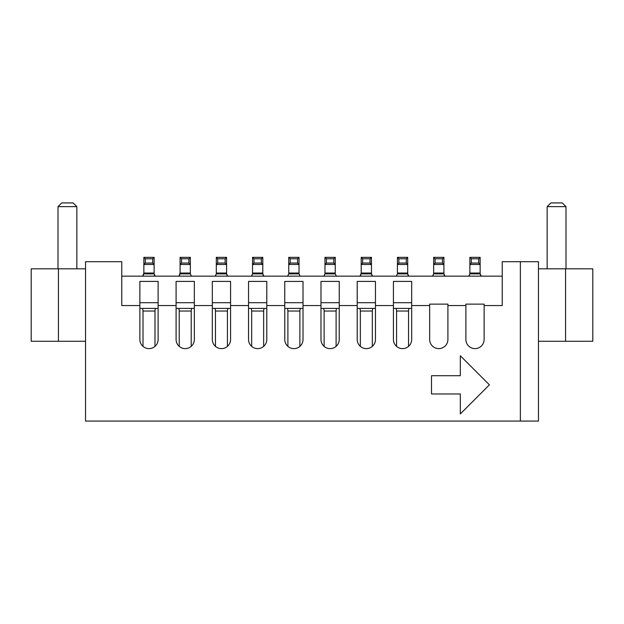 <?xml version="1.0" encoding="UTF-8"?>
<svg xmlns="http://www.w3.org/2000/svg" width="624" height="624" viewBox="0 0 624 624"><rect width="100%" height="100%" fill="white"/><g stroke="black" fill="none" stroke-linecap="round" stroke-linejoin="round"><path stroke-width="0.94" d="M520.354 421.067L520.354 261.69L538.465 261.69L538.465 421.067L85.535 421.067L85.535 261.69L121.758 261.69L121.758 305.557L139.87 305.557L139.87 281.408L158.122 281.408L158.122 339.495A9.126 9.126 0 0 1 154.986 346.382L154.986 311.033L143.005 311.033A3.705 3.705 0 0 0 142.951 310.331L142.615 308.42M287.898 346.382L287.898 311.033L287.898 346.382A9.126 9.126 0 0 1 284.762 339.495A9.126 9.126 0 0 0 293.888 348.621A9.126 9.126 0 0 0 303.014 339.495L303.014 281.408L284.762 281.447M320.986 281.408L320.986 339.495A9.126 9.126 0 0 0 330.112 348.621A9.126 9.126 0 0 0 339.238 339.495L339.238 281.408L320.986 281.408M357.209 281.408L357.209 339.495A9.126 9.126 0 0 0 366.335 348.621A9.126 9.126 0 0 0 375.461 339.495L375.461 281.408L357.209 281.408M393.432 281.408L393.432 339.495A9.126 9.126 0 0 0 402.558 348.621A9.126 9.126 0 0 0 411.684 339.495L411.684 281.408L393.432 281.408M411.684 302.702L393.432 302.702M375.461 302.702L357.209 302.702M339.238 302.702L320.986 302.702M303.014 302.702L284.762 302.702M411.684 339.495A9.126 9.126 0 0 1 408.548 346.382L408.548 311.033L396.568 311.033A3.705 3.705 0 0 0 396.513 310.331L396.178 308.42M396.568 346.382L396.568 311.033L396.568 346.382A9.126 9.126 0 0 1 393.432 339.495M375.461 339.495A9.126 9.126 0 0 1 372.325 346.382L372.325 311.033L360.344 311.033A3.705 3.705 0 0 0 360.29 310.331L359.954 308.42M360.344 346.382L360.344 311.033L360.344 346.382A9.126 9.126 0 0 1 357.209 339.495M339.238 339.495A9.126 9.126 0 0 1 336.102 346.382L336.102 311.033L324.121 311.033A3.705 3.705 0 0 0 324.067 310.331L323.731 308.42M324.121 346.382L324.121 311.033L324.121 346.382A9.126 9.126 0 0 1 320.986 339.495M303.014 339.495A9.126 9.126 0 0 1 299.879 346.382L299.879 311.033L287.898 311.033A3.705 3.705 0 0 0 287.843 310.331L287.508 308.42M284.762 339.503L284.762 305.557L266.791 305.557L266.791 339.495A9.126 9.126 0 0 1 263.656 346.382L263.656 311.033L251.675 311.033A3.705 3.705 0 0 0 251.62 310.331L251.285 308.42M251.675 346.382L251.675 311.033L251.675 346.382A9.126 9.126 0 0 1 248.539 339.495L248.539 305.557L230.568 305.557L230.568 339.495A9.126 9.126 0 0 1 227.432 346.382L227.432 311.033L215.452 311.033A3.705 3.705 0 0 0 215.397 310.331L215.062 308.42M215.452 346.382L215.452 311.033L215.452 346.382A9.126 9.126 0 0 1 212.316 339.495L212.316 305.557L194.345 305.557L194.345 339.495A9.126 9.126 0 0 1 191.209 346.382L191.209 311.033L179.228 311.033A3.705 3.705 0 0 0 179.174 310.331L178.838 308.42M179.228 346.382L179.228 311.033L179.228 346.382A9.126 9.126 0 0 1 176.093 339.495L176.093 305.557L158.122 305.557M143.005 346.382L143.005 311.033L143.005 346.382A9.126 9.126 0 0 1 139.87 339.495L139.87 305.557M520.354 261.69L502.242 261.69L502.242 305.557L484.13 305.557L484.13 339.495A9.126 9.126 0 0 1 475.004 348.621A9.126 9.126 0 0 1 465.878 339.495L465.878 305.557L447.907 305.557L447.907 339.495A9.126 9.126 0 0 1 438.781 348.621A9.126 9.126 0 0 1 429.655 339.495L429.655 305.557L411.684 305.557M393.432 305.557L375.461 305.557M357.209 305.557L339.238 305.557M320.986 305.557L303.014 305.557M266.791 339.495A9.126 9.126 0 0 1 257.665 348.621A9.126 9.126 0 0 1 248.539 339.495M230.568 339.495A9.126 9.126 0 0 1 221.442 348.621A9.126 9.126 0 0 1 212.316 339.495M194.345 339.495A9.126 9.126 0 0 1 185.219 348.621A9.126 9.126 0 0 1 176.093 339.495M158.122 339.495A9.126 9.126 0 0 1 148.996 348.621A9.126 9.126 0 0 1 139.87 339.495M431.504 375.718L460.317 375.718L460.317 355.75L489.411 384.844L460.317 413.938L460.317 393.97L431.504 393.97L431.504 375.718M502.242 276.159L121.758 276.159M176.093 305.557L176.093 281.408L194.345 281.408L194.345 305.557M212.316 305.557L212.316 281.408L230.568 281.408L230.568 305.557M248.539 305.557L248.539 281.408L266.791 281.408L266.791 305.557M284.762 305.557L284.762 281.502M429.655 305.557L429.655 304.13L447.907 304.13L447.907 305.557M465.878 305.557L465.878 304.13L484.13 304.13L484.13 305.557M266.791 302.702L248.539 302.702M230.568 302.702L212.316 302.702M194.345 302.702L176.093 302.702M158.122 302.702L139.87 302.702M538.465 341.266L592.8 341.266L592.8 268.819L538.465 268.819M85.535 268.819L31.2 268.819L31.2 341.266L85.535 341.266M139.87 308.404L158.122 308.404M176.093 308.404L194.345 308.404M212.316 308.404L230.568 308.404M248.539 308.404L266.791 308.404M284.762 308.404L303.014 308.404M320.986 308.404L339.238 308.404M357.209 308.404L375.461 308.404M393.432 308.404L411.684 308.404M143.005 311.033A3.705 3.705 0 0 0 142.951 310.331M155.384 308.404L155.041 310.331A3.705 3.705 0 0 0 154.986 311.033M191.607 308.404L191.264 310.331A3.705 3.705 0 0 0 191.209 311.033M179.228 311.033A3.705 3.705 0 0 0 179.174 310.331M227.83 308.404L227.487 310.331A3.705 3.705 0 0 0 227.432 311.033M215.452 311.033A3.705 3.705 0 0 0 215.397 310.331M251.675 311.033A3.705 3.705 0 0 0 251.62 310.331M264.053 308.404L263.71 310.331A3.705 3.705 0 0 0 263.656 311.033M287.898 311.033A3.705 3.705 0 0 0 287.843 310.331M300.277 308.404L299.933 310.331A3.705 3.705 0 0 0 299.879 311.033M324.121 311.033A3.705 3.705 0 0 0 324.067 310.331M336.5 308.404L336.157 310.331A3.705 3.705 0 0 0 336.102 311.033M360.344 311.033A3.705 3.705 0 0 0 360.29 310.331M372.723 308.404L372.38 310.331A3.705 3.705 0 0 0 372.325 311.033M408.946 308.404L408.603 310.331A3.705 3.705 0 0 0 408.548 311.033M396.568 311.033A3.705 3.705 0 0 0 396.513 310.331M565.991 268.819L565.991 206.638L547.162 206.638L547.162 268.819M76.838 268.819L76.838 206.638L58.009 206.638L58.009 268.819M288.756 273.897L299.021 273.897L300.152 276.159L299.021 273.897L299.021 264.482L288.756 264.482L288.756 273.897L287.625 276.159L288.756 273.897L288.756 257.353L299.021 257.353L299.021 264.482L297.593 263.055L290.183 263.055L288.756 264.482L288.756 257.353L290.183 258.781L297.593 258.781L299.021 257.353M252.533 273.897L262.798 273.897L263.929 276.159L262.798 273.905L262.798 264.482L252.533 264.482L252.533 273.897L251.402 276.159L252.533 273.897L252.533 257.353L262.798 257.353L262.798 264.482L261.37 263.055L253.96 263.055L252.533 264.482L252.533 257.353L253.96 258.781L261.37 258.781L262.798 257.353M262.985 274.895L263.929 276.159L262.985 274.895M251.402 276.159L252.026 275.512L251.402 276.159M216.31 273.897L226.574 273.897L227.705 276.159L226.574 273.905L226.574 264.482L216.31 264.482L216.31 273.897L215.179 276.159L216.31 273.897L216.31 257.353L226.574 257.353L226.574 264.482L225.147 263.055L217.737 263.055L216.31 264.482L216.31 257.353L217.737 258.781L225.147 258.781L226.574 257.353M179.579 275.512L178.955 276.159L179.579 275.512M191.482 276.159L190.351 273.897L191.482 276.159M180.086 273.897L178.955 276.159L180.086 273.039L180.086 273.897L190.351 273.897L190.351 264.482L180.086 264.482L180.086 273.039L180.086 257.353L190.351 257.353L190.351 264.482L188.924 263.055L181.514 263.055L180.086 264.482L180.086 257.353L181.514 258.781L188.924 258.781L190.351 257.353M143.863 273.897L142.732 276.159L143.863 273.039L143.863 273.897L154.128 273.897L155.267 276.159L154.128 273.905L154.128 264.482L143.863 264.482L143.863 273.039L143.863 257.353L154.128 257.353L154.128 264.482L152.701 263.055L145.291 263.055L143.863 264.482L143.863 257.353L145.291 258.781L152.701 258.781L154.128 257.353M226.762 274.895L227.705 276.159L226.762 274.895M215.179 276.159L215.803 275.512L215.179 276.159M143.356 275.512L142.732 276.159L143.356 275.512M155.259 276.159L154.315 274.895L155.259 276.159M469.872 273.897L480.137 273.897L481.268 276.159L480.137 273.905L480.137 264.482L469.872 264.482L469.872 273.897L468.741 276.159L469.872 273.897L469.872 257.353L480.137 257.353L480.137 264.482L478.709 263.055L471.299 263.055L469.872 264.482L469.872 257.353L471.299 258.781L478.709 258.781L480.137 257.353M469.365 275.512L468.733 276.159L469.365 275.512M481.268 276.159L480.316 274.895L481.268 276.159M433.649 273.897L443.914 273.897L445.045 276.159L443.914 273.905L443.914 264.482L433.649 264.482L433.649 273.897L432.518 276.159L433.649 273.897L433.649 257.353L443.914 257.353L443.914 264.482L442.486 263.055L435.076 263.055L433.649 264.482L433.649 257.353L435.076 258.781L442.486 258.781L443.914 257.353M433.142 275.512L432.518 276.159L433.142 275.512M445.045 276.159L444.093 274.895L445.045 276.159M324.979 273.897L335.244 273.897L336.375 276.159L335.244 273.897L335.244 264.482L324.979 264.482L324.979 273.897L323.848 276.159L324.979 273.897L324.979 257.353L335.244 257.353L335.244 264.482L333.817 263.055L326.407 263.055L324.979 264.482L324.979 257.353L326.407 258.781L333.817 258.781L335.244 257.353M407.807 274.708L408.821 276.159L407.878 274.895M396.295 276.159L397.426 273.897L396.295 276.159M361.202 273.897L360.071 276.159L361.202 273.039L361.202 273.897L371.467 273.897L372.598 276.159L371.467 273.905L371.467 264.482L361.202 264.482L361.202 273.039L361.202 257.353L371.467 257.353L371.467 264.482L370.04 263.055L362.63 263.055L361.202 264.482L361.202 257.353L362.63 258.781L370.04 258.781L371.467 257.353M408.821 276.159L407.69 273.897L408.821 276.159M360.695 275.512L360.071 276.159L360.695 275.512M372.598 276.159L371.654 274.895L372.598 276.159M547.162 206.638L550.875 202.933L562.279 202.933L565.991 206.638M58.009 206.638L61.721 202.933L73.125 202.933L76.838 206.638M397.426 273.039L397.426 257.353L407.69 257.353L407.69 264.482L397.426 264.482L397.426 273.039L407.69 273.039L407.69 264.482L406.263 263.055L398.853 263.055L397.426 264.482L397.426 257.353L398.853 258.781L406.263 258.781L407.69 257.353M397.426 273.897L407.69 273.897L407.69 273.039M297.593 258.781L297.593 263.055M290.183 263.055L290.183 258.781M261.37 258.781L261.37 263.055M253.96 263.055L253.96 258.781M225.147 258.781L225.147 263.055M217.737 263.055L217.737 258.781M181.514 263.055L181.514 258.781M188.924 258.781L188.924 263.055M145.291 263.055L145.291 258.781M152.701 258.781L152.701 263.055M478.709 258.781L478.709 263.055M471.299 263.055L471.299 258.781M442.486 258.781L442.486 263.055M435.076 263.055L435.076 258.781M362.63 263.055L362.63 258.781M370.04 258.781L370.04 263.055M326.407 263.055L326.407 258.781M333.817 258.781L333.817 263.055M398.853 263.055L398.853 258.781M406.263 258.781L406.263 263.055M565.562 341.266L565.562 268.819M58.438 268.819L58.438 341.266M299.021 273.039L288.756 273.039M262.798 273.039L252.533 273.039M226.574 273.039L216.31 273.039M190.351 273.039L180.086 273.039M154.128 273.039L143.863 273.039M480.137 273.039L469.872 273.039M443.914 273.039L433.649 273.039M371.467 273.039L361.202 273.039M335.244 273.039L324.979 273.039"/></g></svg>
